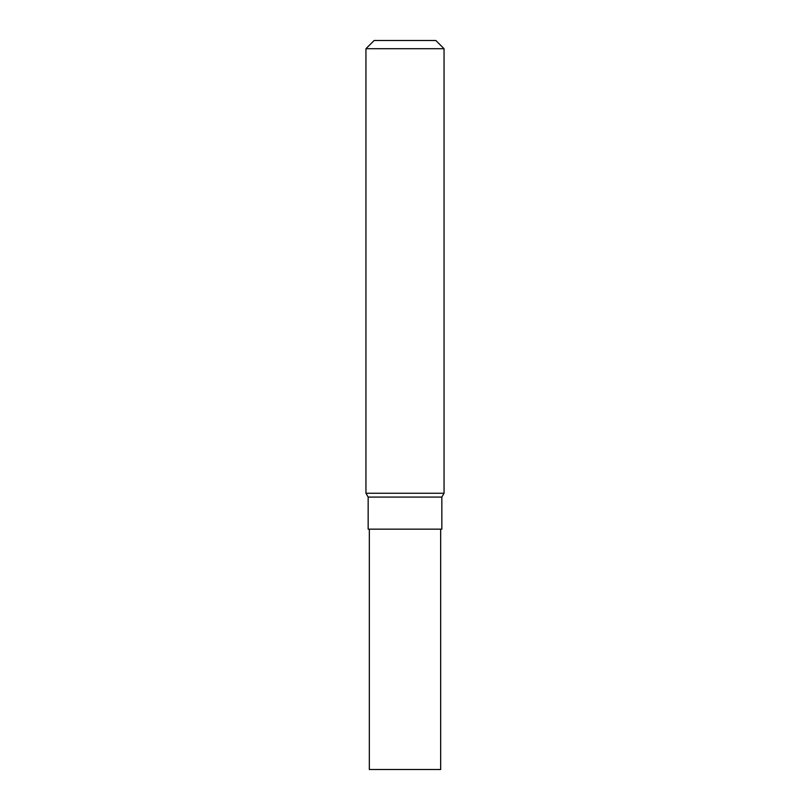 <?xml version="1.0" encoding="UTF-8"?>
<svg xmlns="http://www.w3.org/2000/svg" width="810" height="810" viewBox="0 0 810 810"><rect width="100%" height="100%" fill="white"/><g stroke="black" fill="none" stroke-linecap="round" stroke-linejoin="round"><path stroke-width="1.21" d="M444.052 48.701L435.851 40.5L374.149 40.5L365.948 48.701L365.948 493.25L444.052 493.25L444.052 48.701L365.948 48.701M444.052 493.25L441.835 497.087L368.165 497.087L365.948 493.25M368.165 497.087L368.165 529.153L441.835 529.153L441.835 497.087M369.33 529.153L369.33 769.5L440.67 769.5L440.67 529.153"/></g></svg>
